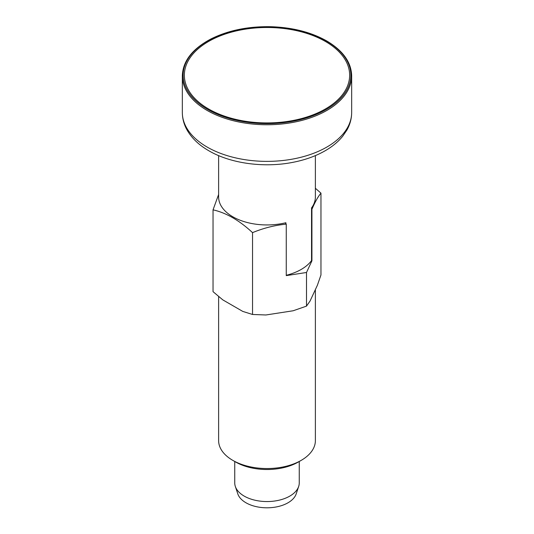 <?xml version="1.0" encoding="UTF-8"?>
<svg xmlns="http://www.w3.org/2000/svg" width="534" height="534" viewBox="0 0 534 534"><rect width="100%" height="100%" fill="white"/><g stroke="black" fill="none" stroke-linecap="round" stroke-linejoin="round"><path stroke-width="0.8" d="M286.264 275.304A48.38 27.935 180 0 0 311.542 260.585L311.542 207.92A48.38 27.935 0 0 0 315.38 197.013L315.38 155.608M218.62 194.489L213.039 209.842C226.249 212.832 239.419 220.435 252.542 232.644C263.516 228.078 274.756 225.241 286.264 224.14L285.223 222.892M218.62 155.608L218.62 197.013A48.38 27.935 0 0 0 232.791 216.764A48.38 27.935 0 0 0 285.884 222.731L285.884 223.679M286.264 224.14L286.264 275.617L306.503 272.487L311.923 260.806L311.923 209.321C315 202.026 318.01 196.632 320.961 193.148L320.961 274.97L317.383 285.256L310.08 300.996L306.503 306.122L293.153 310.768L279.522 312.877L265.892 314.98L252.542 314.473L242.77 311.409L222.811 299.881L213.039 291.664L213.039 209.842M311.542 260.585L311.923 260.806M311.542 208.867L311.923 209.321M315.38 188.275L320.961 193.148M235.334 486.461L237.817 493.903A29.724 17.161 0 0 0 245.987 502.781A29.724 17.161 0 0 0 275.711 507.053A29.724 17.161 0 0 0 296.183 493.903L298.666 486.461A32.254 18.623 180 0 1 276.452 500.738A32.254 18.623 180 0 1 244.192 496.099A32.254 18.623 180 0 1 235.334 486.461A32.254 18.623 180 0 1 234.746 482.93L234.746 461.429M299.254 461.489L299.254 482.93A32.254 18.623 180 0 1 298.666 486.461M252.542 232.644L252.542 314.473M306.503 272.487L306.503 306.122M218.62 296.537L218.62 440.61A48.38 27.935 0 0 0 232.791 460.361L235.641 462.01A44.349 25.605 0 0 0 298.359 462.01L301.209 460.361A48.38 27.935 0 0 0 315.38 440.61L315.38 289.568M235.641 462.01L232.791 460.361A48.38 27.935 0 0 0 301.209 460.361M208.56 108.956A82.65 47.72 0 0 0 346.833 87.563A82.65 47.72 0 0 0 245.607 29.123A82.65 47.72 0 0 0 208.56 108.956M351.666 75.875A84.666 48.881 180 0 1 267 124.756A84.666 48.881 180 0 1 182.334 75.875C182.808 61.116 192.38 48.794 211.057 38.902C228.232 30.365 248.123 26.299 270.731 26.7C292.445 27.408 311.102 32.153 326.701 40.938C342.995 50.623 351.312 62.271 351.666 75.875L351.666 112.494A84.666 48.881 180 0 1 267 161.375A84.666 48.881 180 0 1 182.334 112.494C182.368 118.581 183.93 124.402 187.027 129.949C191.679 138.086 198.828 144.954 208.474 150.555C230.414 163.578 264.23 168.117 293.206 162.276C305.541 159.846 316.415 155.881 325.82 150.381C332.715 146.329 338.362 141.59 342.768 136.163L346.96 129.976C350.064 124.415 351.632 118.588 351.666 112.494M326.294 40.978A83.858 48.414 180 0 1 288.707 121.979A83.858 48.414 180 0 1 185.999 62.685A83.858 48.414 180 0 1 326.294 40.978M182.334 75.875L182.334 112.494"/></g></svg>
